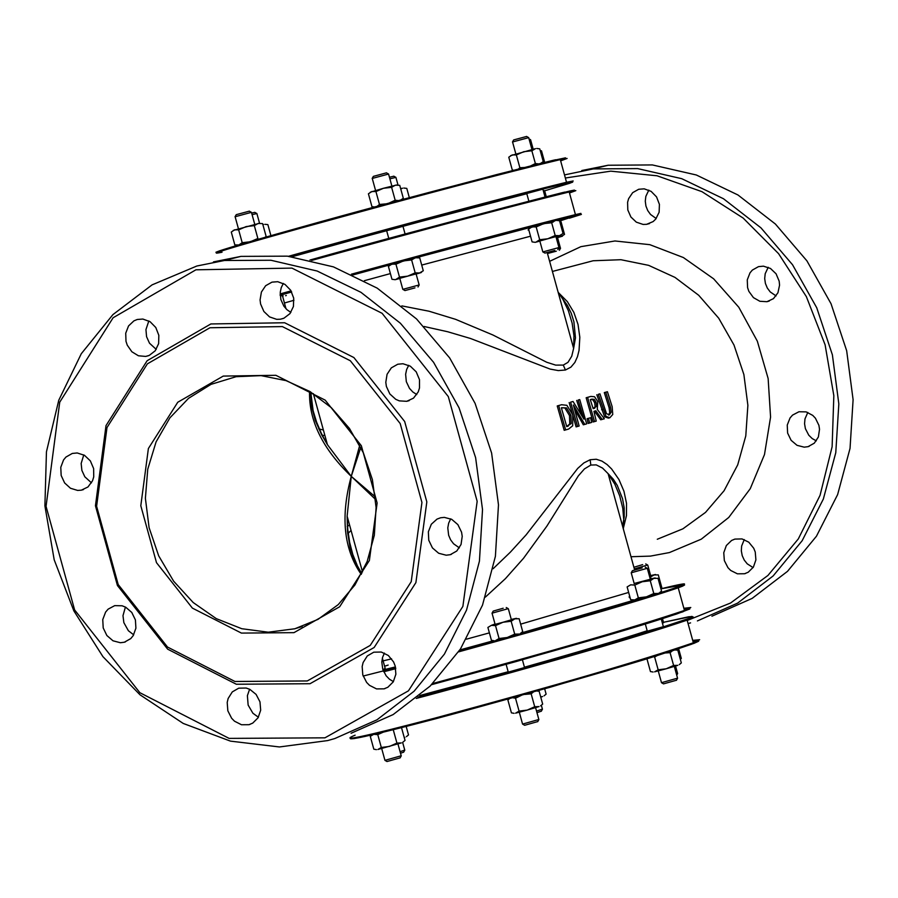 <?xml version="1.0" encoding="UTF-8"?>
<svg xmlns="http://www.w3.org/2000/svg" width="898" height="898" viewBox="0 0 898 898"><rect width="100%" height="100%" fill="white"/><g stroke="black" fill="none" stroke-linecap="round" stroke-linejoin="round"><path stroke-width="1.35" d="M609.865 417.727L612.75 414.483L612.167 406.693L607.418 391.73L605.746 392.202L610.505 407.254L611.168 412.249L609.338 414.921L606.476 413.596L599.954 393.852L598.27 394.323L606.038 416.425L609.865 417.727M608.485 415.033L609.731 412.642L609.069 407.636L604.298 392.594L607.418 391.73M605.746 392.202L604.298 392.594M599.954 393.852L598.27 394.323M609.731 417.772L608.429 418.12L604.59 416.807L596.822 394.716M586.675 423.856L579.738 399.588L578.155 400.037L583.958 419.175L573.025 401.485L570.612 402.169L577.56 426.483L579.143 426.022L573.373 405.009L584.778 424.406L586.675 423.856M570.612 402.169L573.025 401.485M577.56 426.483L576.112 426.876L569.164 402.573M578.155 400.037L579.738 399.588M581.129 414.158L576.707 400.429M584.778 424.406L583.33 424.799L575.102 410.285M558.679 405.559L565.65 429.918L568.591 429.064L572.7 425.775L572.711 414.753L566.874 405.324L561.598 404.729L557.231 405.952L560.419 405.054M565.65 429.918L564.191 430.31L557.231 405.952M566.548 407.939L570.937 415.213L571.184 423.542L566.739 426.572L561.373 407.827L566.548 407.939L561.71 407.726M571.184 423.542L569.736 423.935L569.489 415.606L565.1 408.332M568.03 426.202L566.728 426.55L569.736 423.935M604.343 418.771L597.282 409.409L597.787 401.574L594.566 396.759L590.884 396.422L587.606 397.354L594.543 421.589L596.227 421.106L593.915 411.34L595.845 410.79L602.165 419.4L604.343 418.771M591.962 399.139L594.251 399.374L596.115 402.326L596.564 406.323L593.163 408.646L590.278 399.61L591.962 399.139M593.151 408.635L595.127 406.704L594.667 402.719L592.803 399.767L590.918 399.43M596.564 406.323L595.127 406.704M594.251 399.374L592.803 399.767M594.543 421.589L593.095 421.981L586.158 397.747L589.66 396.759M587.606 397.354L586.158 397.747M602.165 419.4L600.717 419.793L594.487 411.295M591.625 422.43L590.581 417.716L587.101 418.692L588.538 418.3L589.582 423.025L591.625 422.43M589.582 423.025L588.134 423.418L587.101 418.692M590.581 417.716L588.538 418.3M321.978 435.418L324.863 435.384M558.522 292.714L567.39 301.661L573.856 312.381L578.02 324.414L579.827 337.3L579.042 350.422L577.459 356.708L574.855 362.466L570.926 367.136L565.437 370.01L558.287 370.582L550.137 369.089L470.518 338.49L447.709 331.755L424.036 326.479M623.526 527.519L626.478 515.575L626.523 503.363L623.942 491.206L618.947 479.532L611.628 468.981L607.093 464.547L601.963 461.101L596.261 459.248L590.143 459.731L583.846 462.941L577.717 468.397L526.105 534.882L510.333 552.191L493.103 568.737M347.178 526.452L349.569 525.016M648.816 190.107L645.842 196.381L645.28 201.163L645.92 206.001L647.716 210.547L650.522 214.454L656.18 218.517M638.714 189.265L632.663 192.666L628.622 198.649L627.601 202.274L627.803 209.952L630.912 217.024L636.345 222.165L643.103 224.433L646.582 224.332L653.149 221.57L655.787 219.022L659.132 212.242L659.413 204.351L656.55 196.909L651.129 191.375L644.214 188.838L638.714 189.265M768.205 267.301L765.208 273.688L764.692 278.548L765.41 283.454L767.307 288.034L770.237 291.94L776.074 295.913M758.496 266.639L752.344 270.085L749.987 272.869L747.271 279.862L747.585 287.652L748.876 291.379L753.433 297.62L759.865 301.279L766.937 301.694L773.436 298.664L777.937 292.77L779.565 285.149L779.172 281.164L776.074 273.8L770.473 268.457L763.457 266.167L758.496 266.639M148.832 320.945L145.947 329.577L146.565 336.683L149.495 343.204L156.23 349.378M137.248 319.486L133.903 320.878L128.537 325.94L125.731 333.192L125.989 341.296L127.28 345.191L131.883 351.78L138.415 355.776L145.678 356.427L149.248 355.406L155.208 350.804L158.62 343.653L158.834 335.336L155.792 327.501L150.089 321.697L142.872 319.048L137.248 319.486M83.772 454.904L81.157 463.469L81.886 470.44L84.827 476.804L91.473 482.843M72.289 453.445L65.958 457.048L63.534 459.956L60.783 467.308L61.165 475.48L64.622 482.944L70.493 488.265L77.666 490.431L81.325 490.173L87.97 486.974L92.539 480.767L93.729 476.894L93.639 468.588L90.35 460.887L84.491 455.32L77.228 452.962L72.289 453.445M408.713 365.318L406.626 369.538L405.627 374.286L406.323 381.684L409.51 388.407L412.811 391.977L416.773 394.548M397.769 364.229L391.326 367.866L387.072 374.298L385.803 382.301L386.376 386.432L389.833 393.941L395.749 399.318L399.296 400.867L406.715 401.316L413.518 398.14L418.221 391.921L419.478 388.026L419.489 379.652L416.223 371.862L410.33 366.182L402.966 363.746L397.769 364.229M283.341 283.431L281.265 287.573L280.255 292.232L280.849 299.517L283.869 306.184L287.034 309.776L290.862 312.403M271.971 282.14L265.64 285.721L261.408 292.041L260.072 299.91L260.588 303.984L263.866 311.46L269.568 316.915L276.663 319.329L280.322 319.228L283.925 318.218L289.953 313.638L293.433 306.476L293.702 298.136L290.683 290.256L284.992 284.397L277.729 281.703L271.971 282.14M526.812 193.721L402.933 226.195M386.623 230.606L292.063 256.749M542.875 189.152L526.756 193.508L528.866 201.197M402.888 226.027L386.578 230.438L388.778 238.43M544.603 190.634L543.346 190.892M556.333 251.182L547.477 253.517M558.242 248.847L560.52 248.297M554.751 250.463L544.951 253.101L554.751 250.463M542.841 251.934L558.983 247.545M414.943 287.888L404.964 290.57L414.943 287.888M399.79 278.391L402.809 289.358L419.164 284.958L416.077 273.89M372.21 178.365L373.366 176.367L386.466 172.843M388.565 174.044L372.165 178.455M389.451 177.254L393.852 176.199M395.906 177.377L389.889 178.825M512.522 141.918L513.656 139.931L526.61 136.451M528.686 137.641L512.477 141.996M530.595 139.774L529.326 139.998M251.642 213.084L254.808 212.366M256.884 213.544L252.08 214.667M235.085 216.665L236.241 214.667L249.352 211.153M251.44 212.343L235.04 216.755M401.855 305.892L429.064 311.224L455.589 319.329L492.923 334.999L546.725 362.253L555.682 365.116L563.282 365.082L567.985 362.343L571.734 356.225L573.62 348.435L573.968 335.83L572.105 323.022L568.355 310.674L562.822 299.191L558.129 292.187M323.381 429.996L318.711 428.874M310.753 392.022L313.133 410.768L316.59 422.116L321.383 433.42L327.411 444.633L351.264 476.355L359.728 445.296M310.708 391.999L311.483 406.109L315.277 420.466L321.686 434.868L327.411 444.633L313.368 393.661M360.805 447.406L351.264 476.355C322.64 448.91 308.732 420.556 309.541 391.292M753.085 567.581L747.237 563.832L744.24 560.083L742.219 555.638L741.321 550.833L741.636 546.029L744.274 539.597M744.588 573.743L737.415 573.822L730.714 570.466L727.964 567.693L724.349 560.61L723.766 552.708L726.347 545.524L731.578 540.473L734.878 539.092L742.04 538.923L748.775 542.19L753.736 548.251L755.24 551.978L755.903 559.881L753.4 567.098L748.236 572.217L744.588 573.743M816.316 440.851L812.219 438.583L808.772 435.204L805.383 428.638L804.563 423.755L804.978 418.883L807.818 412.429M808.054 446.665L804.204 447.159L797.031 445.329L791.104 440.301L787.613 433.061L787.243 425.068L790.072 417.918L792.541 415.112L798.939 411.755L806.112 411.879L812.735 415.381L815.429 418.21L818.909 425.338L819.526 429.278L818.381 436.978L814.295 443.174L808.054 446.665M258.399 717.244L252.899 713.236L248.14 705.087L247.388 695.681L249.61 689.237M248.959 724.697L241.495 724.753L234.501 721.195L231.628 718.254L227.834 710.789L227.205 702.461L228.137 698.487L232.29 691.909L238.733 688.171L246.187 688.036L249.846 689.35L256.098 694.412L259.971 701.843L260.678 710.172L258.096 717.76L252.731 723.115L248.959 724.697M133.69 634.83L128.38 630.733L123.857 622.64L122.981 615.68L125.417 607.059M124.339 642.227L120.399 642.732L113.002 640.802L106.862 635.515L103.203 627.938L102.754 619.564L105.616 612.077L108.13 609.147L114.697 605.645L122.106 605.78L125.698 607.205L131.759 612.425L135.407 619.912L135.912 628.185L133.185 635.649L130.749 638.601L124.339 642.227M459.361 547.87L453.569 543.773L450.616 539.844L448.641 535.264L447.788 527.878L448.674 523.107L450.684 518.831M450.246 554.695L446.205 555.211L438.673 553.258L432.443 547.926L428.761 540.259L428.357 531.818L431.309 524.252L437.023 519.1L440.592 517.776L444.33 517.383L451.75 519.358L457.89 524.634L461.561 532.177L462.223 536.353L461.044 544.48L456.768 551.024L450.246 554.695M393.403 681.627L389.451 679.202L386.129 675.79L382.773 669.302L381.807 662.062L382.57 657.347L384.423 653.093M384.052 688.845L376.531 688.901L369.505 685.342L366.609 682.39L362.792 674.903L362.163 666.54L363.106 662.556L367.293 655.944L373.781 652.184L381.291 652.038L388.351 655.506L393.571 661.927L395.154 665.867L395.872 674.23L393.268 681.851L387.869 687.239L384.052 688.845M310.023 683.715L236.331 684.242L167.657 649.164L117.425 585.496L95.446 505.776L106.009 425.607L147.137 360.715L210.85 323.954L284.644 322.752L353.868 357.539L404.672 421.51L426.831 501.903L415.897 582.611L374.14 647.503L310.023 683.715M307.284 680.953L234.95 681.481L167.511 647.043L118.199 584.542L96.614 506.27L106.997 427.549L147.384 363.847L209.93 327.759L282.365 326.591L350.321 360.749L400.194 423.553L421.937 502.465L411.217 581.702L370.234 645.404L307.284 680.953M293.972 632.652L241.416 633.09L192.374 608.103L156.499 562.676L140.806 505.754L148.383 448.517L177.77 402.237L223.254 376.082L275.866 375.297L325.177 400.138L361.344 445.722L377.126 502.992L369.37 560.498L339.657 606.767L293.972 632.652M294.87 628.757L268.266 632.203L241.775 628.712L216.306 618.643L193.182 602.524L173.64 581.197L158.677 555.817L149.102 527.687L145.386 498.3L147.755 469.194L156.072 441.906L169.902 417.851L188.546 398.33L211.019 384.355L236.129 376.689L261.105 375.633L286.08 380.64L309.877 391.494L331.34 407.692L349.457 428.458L363.364 452.817L372.389 479.588L376.105 507.516L374.331 535.264L367.159 561.497L354.935 584.98L338.254 604.601L317.914 619.418L294.87 628.757M375.342 496.92L351.264 476.355C340.376 516.473 343.709 549.161 361.243 574.428M647.177 630.755C621.865 639.107 580.95 651.252 524.443 667.203M508.167 671.749L419.793 695.523M663.375 626.681L647.301 631.182L645.314 623.975M524.533 667.551L508.268 672.108L506.124 664.34M663.6 622.651L662.41 623.156M642.665 564.618L633.887 567.255M634.347 568.905L647.638 565.022M642.182 567.906L632.383 570.724L642.182 567.906M632.338 570.802L631.227 572.778L647.211 568.322M503.194 608.227L493.215 611.089L503.194 608.227M493.17 611.179L492.037 613.177L508.212 608.653M522.737 724.181L524.645 725.281L537.756 721.588M538.845 719.5L522.557 724.091L519.325 712.237M536.959 712.642L541.337 711.182M542.414 709.139L536.533 711.093M661.624 682.783L663.521 683.872L676.475 680.235M677.552 678.158L661.456 682.693M677.597 673.478L676.419 674.016M400.519 753.242L403.662 752.142M404.751 750.077L400.081 751.682M385.085 760.449L387.004 761.538L400.115 757.856M401.215 755.768L384.916 760.359M485.38 597.103L505.428 578.649L523.512 558.298L546.871 526.138L578.323 475.895L584.43 468.924L590.817 465.052L596.227 464.883L602.547 468.083L608.126 473.684L614.816 484.134L619.721 495.898L622.774 508.234L623.841 520.739L623.358 529.023M351.051 530.426L347.706 533.782M361.176 572.587L357.348 565.74L352.813 554.526L349.659 542.414L347.784 529.607L347.133 516.182L351.264 476.355L375.589 499.468M361.782 573.395L355.327 562.754L350.175 548.139L347.537 531.919L347.133 516.17L362.511 571.97M565.358 178.006L610.741 171.159L657.055 175.784L701.967 191.678L743.174 218.079L778.577 253.663L806.359 296.621L825.105 344.787L833.838 395.681L832.12 446.721L820.065 495.303L798.3 538.946L767.936 575.461L730.568 603.018L687.228 620.484M697.409 620.922L737.685 603.074L773.133 575.955L802.139 540.753L823.343 499.052L835.769 452.749L838.833 403.932L832.39 354.845L816.72 307.733L792.541 264.753L760.965 227.856L723.451 198.727L681.728 178.68L637.681 168.6L593.331 168.914L564.505 174.908M688.059 623.526L690.562 622.886M581.814 170.53L608.103 165.243L652.363 164.929L696.32 174.987L737.965 194.978L775.401 224.04L806.909 260.847L831.032 303.726L846.668 350.736L853.1 399.7L850.036 448.405L837.621 494.607L816.45 536.218L787.512 571.341L752.131 598.405L711.923 616.219M213.443 261.902L240.978 256.379L287.371 256.154L333.472 266.886L377.194 288.135L416.526 318.936L449.662 357.92L475.076 403.325L491.61 453.052L498.48 504.844L495.404 556.311L482.518 605.117L460.438 649.03L430.187 686.061L393.167 714.561L351.084 733.262M196.853 266.01L152.065 284.879L112.901 314.626L81.28 353.733L58.774 400.227L46.449 451.795L44.9 505.877L54.194 559.791L73.861 610.887L102.933 656.651L139.998 694.794L183.226 723.44L230.483 741.131L279.446 746.956L327.669 740.581L334.842 738.538L377.014 719.792L414.101 691.224L444.409 654.103L466.533 610.09L479.431 561.171L482.518 509.57L475.614 457.654L459.046 407.804L433.577 362.298L400.362 323.213L360.951 292.321L317.14 271.028L270.938 260.263L224.455 260.487L196.853 266.01M324.941 737.83L229.102 738.392L139.852 692.695L74.624 609.933L46.056 506.36L59.739 402.158L113.126 317.735L195.932 269.804L291.951 268.109L382.11 313.312L448.315 396.602L477.164 501.32L462.874 606.419L408.444 690.831L324.941 737.83M510.625 155.657L535.477 148.653L531.852 150.774L523.781 151.695L516.35 154.95L512.242 154.916L508.773 157.206L512.287 169.98L513.645 170.227M518.438 169.004L519.875 167.735L524.331 167.511M530.606 165.928L535.376 163.559L538.755 163.896M540.506 163.47L543.256 161.618L539.743 148.855L536.768 148.473M516.35 154.95L519.875 167.735M531.852 150.774L535.376 163.559M530.381 227.632L555.29 220.571L551.675 222.738L543.604 223.669L536.173 226.936L532.054 226.868L528.585 229.125L532.099 241.899L535.219 242.337L539.866 241.124M539.698 239.721L547.769 238.778L536.218 241.977L539.698 239.721L536.173 226.936M555.189 235.523L559.443 235.669L547.769 238.778L555.189 235.523L551.675 222.738M555.974 236.758L560.947 235.287L559.443 235.669L563.057 233.491L559.533 220.728L556.345 220.392M634.168 583.487L653.834 578.368L650.275 580.759L642.227 581.747L634.807 585.069L630.654 584.834L627.13 586.922L630.654 599.696L634.807 599.931L521.053 633.034M638.332 597.844L646.38 596.856L634.807 599.931L638.332 597.844L634.807 585.069M653.789 593.533L657.987 593.466L646.38 596.856L653.789 593.533L650.275 580.759M659.345 592.86L661.534 591.075L658.021 578.312L653.834 578.368L655.17 577.93L650.242 578.997M646.942 658.795L650.455 671.569L653.104 672.007M658.155 669.796L666.204 668.785L654.62 671.839L658.155 669.796L654.631 657.01L653.553 656.752M673.612 665.463L677.788 665.339L666.204 668.785L673.612 665.463L670.088 652.678L665.665 652.947M679.247 664.655L681.324 662.915L677.81 650.152L674.903 649.972M672.456 650.769L670.088 652.678M657.033 655.663L654.631 657.01M370.313 192.206L383.457 188.277L375.936 191.566L371.851 191.51L368.416 193.8L371.963 206.697L374.691 206.989M377.059 206.349L379.484 204.463L386.353 203.835M400.935 199.906L403.303 198.233L399.745 185.347L395.367 185.168L391.618 187.334L383.457 188.277L396.714 184.977M388.935 203.139L395.176 200.232L398.409 200.591M391.618 187.334L395.176 200.232M375.936 191.566L379.484 204.463M390.271 264.831L403.46 260.903L395.939 264.203L391.854 264.124L388.407 266.38L391.966 279.278L395.12 279.705L399.823 278.492M416.122 274.058L421.151 272.577L419.557 272.981L423.284 270.769L419.736 257.883L415.359 257.748L411.621 259.949L403.46 260.903L416.47 257.558M399.498 277.112L407.658 276.157L396.052 279.368L399.498 277.112L395.939 264.203M415.179 272.857L419.557 272.981L407.658 276.157L415.179 272.857L411.621 259.949M419.153 257.748L419.736 257.883M495.011 623.975L491.374 625.356L503.015 622.258L495.516 625.614L491.374 625.356L487.895 627.444L491.442 640.33L494.203 640.757M499.064 638.512L507.213 637.501L495.573 640.588L499.064 638.512L495.516 625.614M520.447 633.416L522.703 631.608L519.145 618.733L514.835 618.823L511.153 621.248L503.015 622.258L516.26 618.352L511.276 619.429M514.711 634.145L519.033 634.044L507.213 637.501L514.711 634.145L511.153 621.248M509.536 698.689L507.875 699.98L511.433 712.866L514.083 713.315M519.078 711.115L527.216 710.094L515.575 713.169L519.078 711.115L515.519 698.217L512.825 697.768M540.54 705.873L542.673 704.099L539.126 691.224L536.903 691.011M534.714 706.726L539.013 706.58L527.216 710.094L534.714 706.726L531.156 693.828L524.814 694.423M521.255 695.411L515.519 698.217M533.412 691.999L531.156 693.828M264.73 237.555L266.134 236.443L262.598 223.602L258.141 223.445L254.325 225.623L246.164 226.577L238.655 229.854L234.647 229.787L231.291 232.054L234.827 244.896L238.834 244.974L242.202 242.707L250.351 241.764L257.872 238.486L254.325 225.623M233.199 230.438L259.533 223.254M238.655 229.854L242.202 242.707M285.979 308.766L282.511 295.869L280.21 295.532M382.986 669.93L385.13 668.202L382.357 658.155M402.876 742.186L405.032 740.423L401.496 727.593M385.253 731.264L377.766 734.62L373.703 734.317L370.279 736.349L373.815 749.179L376.453 749.639M389.44 746.44L396.927 743.084L401.305 742.915L377.89 749.493L381.313 747.473L389.44 746.44M393.391 730.242L396.927 743.084M377.766 734.62L381.313 747.473M267.424 224.556L264.854 224.309M263.484 224.511L262.889 224.68L263.484 224.511M267.885 224.657L271.106 236.365M283.162 295.891L282.567 296.071M385.163 666.047L388.161 665.07M406.379 736.674L408.511 734.934L405.952 725.663M404.235 737.561L404.841 737.393L404.246 737.584M409.331 197.65L406.783 188.4L403.819 188.041M400.665 188.681L402.517 188.221L400.744 188.939M540.686 696.87L542.56 696.545L540.753 697.117M544.031 695.86L546.119 694.132L544.659 688.822M544.704 162.448L541.505 150.842L540.214 150.572M556.985 236.477L560.969 236.567L556.266 237.802M557.546 237.633L562.462 236.185L560.969 236.567L564.528 234.423L561.059 221.817L559.768 221.548M660.805 588.403L661.77 587.494L658.301 574.888L654.159 574.945L655.495 574.507L650.623 575.573M649.512 576.348L654.159 574.945L649.782 577.313M650.646 577.302L651.061 578.783M680.347 659.345L681.313 658.425L678.641 648.749M611.168 412.249L609.731 412.642M610.505 407.254L609.069 407.636M603.018 409.308L601.581 409.701M606.038 416.425L604.59 416.807M561.598 404.729L560.15 405.121M570.937 415.213L569.489 415.606M594.633 408.231L593.196 408.612M596.115 402.326L594.667 402.719M590.884 396.422L589.436 396.815M571.667 266.403L593.151 260.757L620.922 259.713L648.637 265.348L674.982 277.392L698.711 295.285L718.703 318.195L734.003 345.045L743.881 374.556L747.877 405.324L745.789 435.9L737.729 464.816L724.08 490.735L705.502 512.41L682.884 528.832L657.291 539.249M569.489 192.991L575.831 190.645L563.675 192.475C580.905 187.514 414.674 230.674 309.967 260.027L505.877 207.169L569.658 191.038L574.394 190.095L569.253 192.15M351.399 274.182C459.956 244.548 534.636 224.691 575.438 214.611L569.209 191.959C517.293 204.654 431.455 227.475 311.673 260.42M280.165 293.915L291.053 290.873M569.411 218.192L581.399 214.409L575.438 214.611L580.894 213.387L575.955 215.385M528.08 229.978L528.765 229.787M559.622 221.031L579.087 214.667L542.594 223.793L352.611 274.743M291.491 291.637L280.176 294.813M285.609 295.7L286.316 295.509M544.648 190.803L569.422 183.36L572.722 182.058L569.658 182.474L524.118 193.699L290.716 256.559M288.505 256.289L305.522 251.541C426.258 218.281 513.263 195.192 566.526 182.26L573.171 180.969L570.005 182.339M560.644 160.877L567.109 158.452L560.296 159.608C506.955 172.304 419.927 195.293 299.191 228.586C229.405 248.117 203.678 255.997 222.031 252.226M218.337 252.08C209.346 253.427 236.376 245.277 299.416 227.654L496.179 174.717L551.013 160.922L565.493 157.835L560.408 160.035M565.437 370.01L563.282 365.082M280.187 295.262L291.67 291.996M353.015 274.934L390.394 264.708M416.874 257.524L531.145 227.216M551.956 222.12L553.314 221.941L552.046 222.468M530.527 236.208L421.712 265.078M390.394 273.587L364.42 280.681M293.949 300.28L284.475 302.996M683.861 608.283L690.787 607.508L682.772 611.864C674.847 613.951 661.355 621.977 431.601 684.669L516.047 661.568L624.514 630.284L676.609 614.019L689.81 608.956L689.316 608.395L684.108 609.158M458.564 651.881C565.92 622.336 639.14 600.986 678.226 587.808L684.456 610.438C635.313 627.006 551.417 651.353 432.769 683.501M383.727 671.771L395.771 668.662M459.293 650.781C604.242 611.403 740.794 569.287 660.917 588.807C683.928 584.766 689.675 584.149 678.17 586.933L678.226 587.808L682.525 586.158L684.579 585.013L682.907 584.912M629.116 596.777L629.801 596.609L629.116 596.777M395.625 667.798L363.151 676.048M416.29 698.42L427.83 695.378C548.712 662.769 635.144 637.692 687.127 620.148L687.296 619.205L692.134 616.96L691.842 616.421L663.499 622.303L688.788 616.746L692.392 616.567L689.653 618.172L645.09 632.877L525.229 667.82L417.918 697.084M692.706 640.375L699.654 639.713L693.368 642.777L687.127 620.148L693.02 617.633L693.29 617.049L692.021 617.038M692.942 641.262L698.217 640.555L698.633 641.239L694.12 643.294L670.873 651.286L549.542 687.43L406.165 726.448L364.869 736.461L353.902 738.616L350.321 738.347C348.794 740.648 376.947 734.194 434.823 718.995C537.06 691.595 639.41 661.433 654.968 656.315L691.572 644.236L693.368 642.777C641.441 660.569 555.043 685.746 434.149 718.321C364.06 736.674 337.715 742.287 355.137 735.159M590.143 459.731L590.817 465.052M383.031 669.987L395.434 666.922M459.832 649.95L493.462 640.734M630.048 597.496L629.363 597.664L630.048 597.496M628.656 592.433L520.649 624.155M489.388 632.865L466.455 639.163M391.595 658.84L383.109 660.883M630.991 556.726L650.421 556.109L669.425 552.562L701.259 539.182L728.749 517.461L750.257 488.692L764.49 454.545L770.574 417.076L768.138 378.518L757.328 341.161L738.796 307.251L713.629 278.807L683.367 257.535L649.815 244.671L614.962 240.978L580.894 246.658L549.621 261.329M566.75 426.539L568.198 426.146M593.309 408.59L594.745 408.197M571.88 266.347L552.416 271.454M646.582 224.332L649.49 223.58M766.937 301.694L769.272 301.043M145.678 356.427L148.518 355.698M81.325 490.173L83.447 489.59M406.715 401.316L409.162 400.643M280.322 319.228L283.353 318.442M542.852 189.096L545.041 197.055M402.876 225.97L405.088 234.008M544.592 190.578L546.287 196.741M217.978 252.203L215.935 252.248L219.864 250.722L246.366 242.696L299.404 227.665C403.415 198.301 571.33 155.231 554.65 160.113L560.296 159.608L566.526 182.26L572.509 182.227L547.129 190.084M557.501 237.476L560.475 248.275M559.375 250.295L560.543 248.252M539.833 241.034L542.83 251.9M555.929 236.589L558.949 247.522M557.838 249.577L559.005 247.511M544.918 253.079L542.908 251.923M417.997 287.001L419.186 284.913M404.919 290.548L402.888 289.381M372.255 178.433L375.555 190.443M388.542 173.976L391.876 186.054M386.387 172.798L388.452 173.999M395.883 177.31L398.016 185.022M393.784 176.165L395.794 177.321M512.556 141.985L515.834 153.884M528.664 137.574L531.953 149.539M526.531 136.406L528.563 137.585M530.572 139.695L533.199 149.214M529.023 138.864L530.482 139.718M256.862 213.466L259.544 223.198M254.729 212.321L256.772 213.488M235.119 216.732L238.419 228.698M251.429 212.276L254.74 224.309M249.262 211.109L251.328 212.298M547.196 252.518L573.62 348.435L575.472 337.906L573.901 321.742L571.24 313.234L567.356 305.298L562.182 298.125M745.576 573.44L744.947 573.642M809.143 446.328L807.807 446.733M249.981 724.394L249.318 724.607M125.383 641.902L124.115 642.283M451.38 554.347L449.988 554.762M385.085 688.53L384.434 688.744M302.166 626.512L294.376 628.892M661.265 619.014L663.409 626.782M522.4 659.783L524.567 667.652M662.488 618.621L663.622 622.752M645.718 563.922L647.75 565.089L650.747 575.977M631.238 572.868L634.235 583.734M645.269 567.199L647.323 568.389L650.365 579.423M492.059 613.267L495.079 624.222M506.248 607.531L508.335 608.721L511.4 619.856M535.59 707.658L538.89 719.624M537.678 721.723L538.856 719.635M541.348 705.3L542.448 709.252M541.269 711.295L542.414 709.263M658.256 670.941L661.489 682.682M674.319 666.428L677.586 678.293M676.407 680.358L677.563 678.304M675.554 666.058L677.631 673.601M676.733 675.161L677.597 673.612M402.652 742.455L404.785 750.2L403.595 752.255M381.695 748.55L384.95 760.348M397.96 743.971L401.249 755.892L400.037 757.979M634.65 570.017L608.114 473.673L613.334 479.251L617.285 485.436L622.538 498.693L624.166 507.774L624.233 516.945L622.538 526.037M608.103 165.243L593.331 168.914M240.978 256.379L224.455 260.487M421.151 272.577L421.723 272.004M516.26 618.352L516.833 618.498"/></g></svg>
